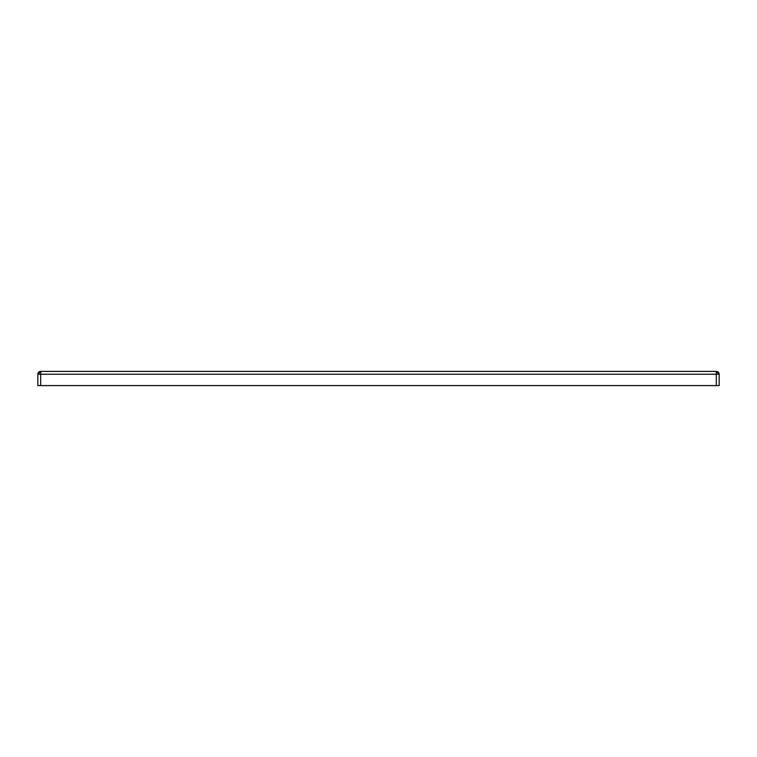 <?xml version="1.0" encoding="UTF-8"?>
<svg xmlns="http://www.w3.org/2000/svg" width="757" height="757" viewBox="0 0 757 757"><rect width="100%" height="100%" fill="white"/><g stroke="black" fill="none" stroke-linecap="round" stroke-linejoin="round"><path stroke-width="1.14" d="M716.311 371.403L40.689 371.403L37.85 374.242L37.85 385.597L40.689 385.597L40.689 374.242L716.311 374.242L716.311 385.597L37.85 385.597L37.85 374.242A2.839 2.839 0 0 1 40.689 371.403L40.689 374.242L37.85 374.242L40.689 374.242L40.689 371.403L716.311 371.403L716.311 385.597L40.689 385.597L40.689 374.242L716.311 374.242L716.311 371.403A2.839 2.839 0 0 1 719.15 374.242L716.311 374.242L719.15 374.242L716.311 371.403M719.15 385.597L719.15 374.242L719.15 385.597L716.311 385.597L719.15 385.597"/></g></svg>
